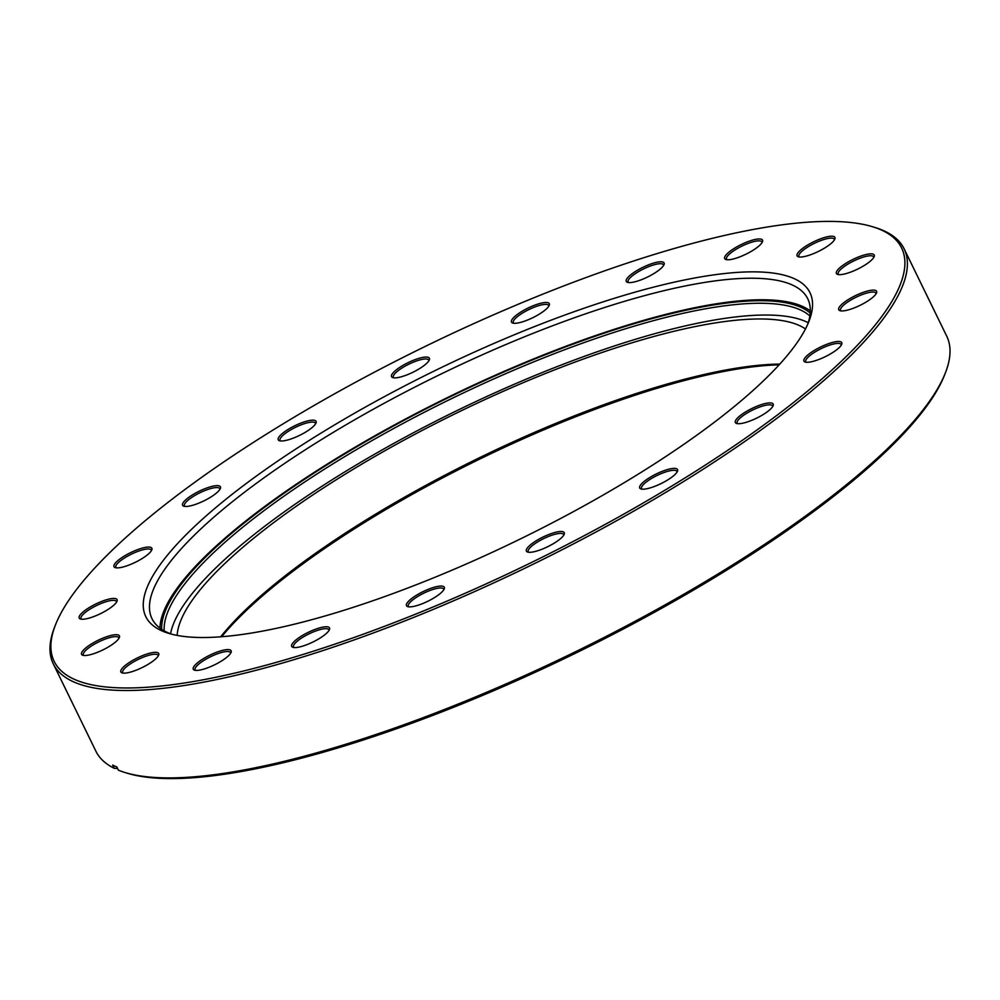 <?xml version="1.0" encoding="UTF-8"?>
<svg xmlns="http://www.w3.org/2000/svg" width="1000" height="1000" viewBox="0 0 1000 1000"><rect width="100%" height="100%" fill="white"/><g stroke="black" fill="none" stroke-linecap="round" stroke-linejoin="round"><path stroke-width="1.5" d="M182.763 636.3A369.5 94.362 154 0 1 168.512 633.3A369.5 94.362 154 0 1 335.025 424.625A369.5 94.362 154 0 1 773.037 273.062A369.5 94.362 154 0 1 809.125 320.863A369.5 94.362 154 0 1 535.763 531.312A369.5 94.362 154 0 1 182.763 636.3M807.925 323.787A364.812 93.162 -26 0 0 807.775 298.825A364.812 93.162 -26 0 0 771.287 279.425A364.812 93.162 -26 0 0 379.888 405.6A364.812 93.162 -26 0 0 151.988 618.675A364.812 93.162 -26 0 0 171.562 634.163M101.312 686.425A471.45 120.4 -26 0 0 660.188 493.038A471.45 120.4 -26 0 0 872.65 226.762A471.45 120.4 -26 0 0 854.475 222.95A471.45 120.4 -26 0 0 404.062 356.912A471.45 120.4 -26 0 0 55.263 625.438A471.45 120.4 -26 0 0 101.312 686.425M872.65 226.762L875.013 227.488A473.325 120.875 154 0 1 904.112 248.812A473.325 120.875 154 0 1 608.413 525.262A473.325 120.875 154 0 1 100.612 688.962A473.325 120.875 154 0 1 53.263 663.8A473.325 120.875 154 0 1 54.375 627.737L55.263 625.438M195.387 670.35A21.05 5.375 154 0 1 194.575 670.175A21.05 5.375 154 0 1 204.062 658.288A21.05 5.375 154 0 1 229.013 649.663A21.05 5.375 154 0 1 231.062 652.387A21.05 5.375 154 0 1 215.487 664.375A21.05 5.375 154 0 1 195.387 670.35M230.575 653.325A19.65 5.012 -26 0 0 230.45 652.613A19.65 5.012 -26 0 0 228.475 651.562A19.65 5.012 -26 0 0 207.4 658.363A19.65 5.012 -26 0 0 195.138 669.837A19.65 5.012 -26 0 0 195.613 670.375M293.788 647.513A21.05 5.375 154 0 1 292.987 647.35A21.05 5.375 154 0 1 302.462 635.462A21.05 5.375 154 0 1 327.413 626.825A21.05 5.375 154 0 1 329.475 629.55A21.05 5.375 154 0 1 313.9 641.538A21.05 5.375 154 0 1 293.788 647.513M328.988 630.487A19.65 5.012 -26 0 0 328.85 629.775A19.65 5.012 -26 0 0 326.887 628.737A19.65 5.012 -26 0 0 305.812 635.525A19.65 5.012 -26 0 0 293.55 647A19.65 5.012 -26 0 0 294.012 647.537M528.5 552.238A21.05 5.375 154 0 1 527.688 552.075A21.05 5.375 154 0 1 537.175 540.188A21.05 5.375 154 0 1 562.125 531.55A21.05 5.375 154 0 1 564.188 534.275A21.05 5.375 154 0 1 548.612 546.263A21.05 5.375 154 0 1 528.5 552.238M563.7 535.212A19.65 5.012 -26 0 0 563.562 534.5A19.65 5.012 -26 0 0 561.6 533.462A19.65 5.012 -26 0 0 540.525 540.25A19.65 5.012 -26 0 0 528.25 551.725A19.65 5.012 -26 0 0 528.725 552.263M408.575 606.812A21.05 5.375 154 0 1 407.762 606.65A21.05 5.375 154 0 1 417.25 594.763A21.05 5.375 154 0 1 442.2 586.125A21.05 5.375 154 0 1 444.263 588.85A21.05 5.375 154 0 1 428.688 600.837A21.05 5.375 154 0 1 408.575 606.812M443.775 589.788A19.65 5.012 -26 0 0 443.638 589.075A19.65 5.012 -26 0 0 441.675 588.038A19.65 5.012 -26 0 0 420.6 594.825A19.65 5.012 -26 0 0 408.325 606.3A19.65 5.012 -26 0 0 408.8 606.85M641.825 489.125A21.05 5.375 154 0 1 641.012 488.963A21.05 5.375 154 0 1 650.5 477.075A21.05 5.375 154 0 1 675.45 468.438A21.05 5.375 154 0 1 677.513 471.163A21.05 5.375 154 0 1 661.938 483.15A21.05 5.375 154 0 1 641.825 489.125M677.025 472.1A19.65 5.012 -26 0 0 676.888 471.388A19.65 5.012 -26 0 0 674.925 470.35A19.65 5.012 -26 0 0 653.85 477.137A19.65 5.012 -26 0 0 641.575 488.612A19.65 5.012 -26 0 0 642.05 489.15M737.463 423.65A21.05 5.375 154 0 1 736.65 423.488A21.05 5.375 154 0 1 746.137 411.6A21.05 5.375 154 0 1 771.087 402.962A21.05 5.375 154 0 1 773.138 405.688A21.05 5.375 154 0 1 757.575 417.675A21.05 5.375 154 0 1 737.463 423.65M772.663 406.625A19.65 5.012 -26 0 0 772.525 405.913A19.65 5.012 -26 0 0 770.562 404.875A19.65 5.012 -26 0 0 749.488 411.662A19.65 5.012 -26 0 0 737.212 423.137A19.65 5.012 -26 0 0 737.688 423.675M806.038 362.225A21.05 5.375 154 0 1 805.225 362.062A21.05 5.375 154 0 1 814.712 350.175A21.05 5.375 154 0 1 839.663 341.538A21.05 5.375 154 0 1 841.725 344.263A21.05 5.375 154 0 1 826.15 356.25A21.05 5.375 154 0 1 806.038 362.225M841.237 345.2A19.65 5.012 -26 0 0 841.1 344.487A19.65 5.012 -26 0 0 839.137 343.45A19.65 5.012 -26 0 0 818.062 350.238A19.65 5.012 -26 0 0 805.788 361.712A19.65 5.012 -26 0 0 806.263 362.262M840.85 310.875A21.05 5.375 154 0 1 840.037 310.7A21.05 5.375 154 0 1 849.525 298.812A21.05 5.375 154 0 1 874.475 290.175A21.05 5.375 154 0 1 876.538 292.9A21.05 5.375 154 0 1 860.962 304.887A21.05 5.375 154 0 1 840.85 310.875M876.05 293.837A19.65 5.012 -26 0 0 875.913 293.137A19.65 5.012 -26 0 0 873.95 292.087A19.65 5.012 -26 0 0 852.875 298.888A19.65 5.012 -26 0 0 840.6 310.35A19.65 5.012 -26 0 0 841.075 310.9M838.487 274.6A21.05 5.375 154 0 1 837.688 274.425A21.05 5.375 154 0 1 847.163 262.538A21.05 5.375 154 0 1 872.113 253.912A21.05 5.375 154 0 1 874.175 256.625A21.05 5.375 154 0 1 858.6 268.625A21.05 5.375 154 0 1 838.487 274.6M873.688 257.562A19.65 5.012 -26 0 0 873.55 256.863A19.65 5.012 -26 0 0 871.587 255.812A19.65 5.012 -26 0 0 850.512 262.613A19.65 5.012 -26 0 0 838.238 274.088A19.65 5.012 -26 0 0 838.713 274.625M799.188 256.975A21.05 5.375 154 0 1 798.375 256.8A21.05 5.375 154 0 1 807.862 244.913A21.05 5.375 154 0 1 832.812 236.275A21.05 5.375 154 0 1 834.862 239A21.05 5.375 154 0 1 819.3 250.987A21.05 5.375 154 0 1 799.188 256.975M834.388 239.938A19.65 5.012 -26 0 0 834.25 239.237A19.65 5.012 -26 0 0 832.288 238.188A19.65 5.012 -26 0 0 811.213 244.975A19.65 5.012 -26 0 0 798.938 256.45A19.65 5.012 -26 0 0 799.412 257M726.787 259.7A21.05 5.375 154 0 1 725.975 259.538A21.05 5.375 154 0 1 735.462 247.65A21.05 5.375 154 0 1 760.413 239.013A21.05 5.375 154 0 1 762.463 241.737A21.05 5.375 154 0 1 746.9 253.725A21.05 5.375 154 0 1 726.787 259.7M761.988 242.675A19.65 5.012 -26 0 0 761.85 241.962A19.65 5.012 -26 0 0 759.887 240.925A19.65 5.012 -26 0 0 738.812 247.712A19.65 5.012 -26 0 0 726.538 259.188A19.65 5.012 -26 0 0 727.013 259.725M628.375 282.538A21.05 5.375 154 0 1 627.562 282.362A21.05 5.375 154 0 1 637.05 270.475A21.05 5.375 154 0 1 662 261.85A21.05 5.375 154 0 1 664.05 264.575A21.05 5.375 154 0 1 648.487 276.562A21.05 5.375 154 0 1 628.375 282.538M663.575 265.512A19.65 5.012 -26 0 0 663.438 264.8A19.65 5.012 -26 0 0 661.475 263.762A19.65 5.012 -26 0 0 640.4 270.55A19.65 5.012 -26 0 0 628.125 282.025A19.65 5.012 -26 0 0 628.6 282.562M513.587 323.237A21.05 5.375 154 0 1 512.775 323.062A21.05 5.375 154 0 1 522.263 311.175A21.05 5.375 154 0 1 547.212 302.55A21.05 5.375 154 0 1 549.275 305.262A21.05 5.375 154 0 1 533.7 317.25A21.05 5.375 154 0 1 513.587 323.237M548.787 306.2A19.65 5.012 -26 0 0 548.65 305.5A19.65 5.012 -26 0 0 546.688 304.45A19.65 5.012 -26 0 0 525.612 311.25A19.65 5.012 -26 0 0 513.337 322.725A19.65 5.012 -26 0 0 513.812 323.263M393.663 377.812A21.05 5.375 154 0 1 392.85 377.638A21.05 5.375 154 0 1 402.337 365.75A21.05 5.375 154 0 1 427.287 357.125A21.05 5.375 154 0 1 429.35 359.85A21.05 5.375 154 0 1 413.775 371.838A21.05 5.375 154 0 1 393.663 377.812M428.862 360.788A19.65 5.012 -26 0 0 428.725 360.075A19.65 5.012 -26 0 0 426.763 359.038A19.65 5.012 -26 0 0 405.688 365.825A19.65 5.012 -26 0 0 393.413 377.3A19.65 5.012 -26 0 0 393.888 377.837M280.338 440.925A21.05 5.375 154 0 1 279.525 440.763A21.05 5.375 154 0 1 289.012 428.875A21.05 5.375 154 0 1 313.962 420.238A21.05 5.375 154 0 1 316.025 422.962A21.05 5.375 154 0 1 300.45 434.95A21.05 5.375 154 0 1 280.338 440.925M315.538 423.9A19.65 5.012 -26 0 0 315.4 423.188A19.65 5.012 -26 0 0 313.438 422.15A19.65 5.012 -26 0 0 292.362 428.938A19.65 5.012 -26 0 0 280.087 440.412A19.65 5.012 -26 0 0 280.562 440.95M184.713 506.4A21.05 5.375 154 0 1 183.9 506.225A21.05 5.375 154 0 1 193.375 494.338A21.05 5.375 154 0 1 218.325 485.712A21.05 5.375 154 0 1 220.387 488.438A21.05 5.375 154 0 1 204.812 500.425A21.05 5.375 154 0 1 184.713 506.4M219.9 489.375A19.65 5.012 -26 0 0 219.775 488.663A19.65 5.012 -26 0 0 217.8 487.612A19.65 5.012 -26 0 0 196.725 494.412A19.65 5.012 -26 0 0 184.462 505.887A19.65 5.012 -26 0 0 184.938 506.425M116.125 567.825A21.05 5.375 154 0 1 115.312 567.65A21.05 5.375 154 0 1 124.8 555.763A21.05 5.375 154 0 1 149.75 547.137A21.05 5.375 154 0 1 151.812 549.85A21.05 5.375 154 0 1 136.237 561.838A21.05 5.375 154 0 1 116.125 567.825M151.325 550.788A19.65 5.012 -26 0 0 151.188 550.087A19.65 5.012 -26 0 0 149.225 549.038A19.65 5.012 -26 0 0 128.15 555.837A19.65 5.012 -26 0 0 115.875 567.312A19.65 5.012 -26 0 0 116.35 567.85M81.312 619.188A21.05 5.375 154 0 1 80.5 619.012A21.05 5.375 154 0 1 89.987 607.125A21.05 5.375 154 0 1 114.938 598.488A21.05 5.375 154 0 1 117 601.213A21.05 5.375 154 0 1 101.425 613.2A21.05 5.375 154 0 1 81.312 619.188M116.512 602.15A19.65 5.012 -26 0 0 116.375 601.45A19.65 5.012 -26 0 0 114.412 600.4A19.65 5.012 -26 0 0 93.338 607.2A19.65 5.012 -26 0 0 81.062 618.675A19.65 5.012 -26 0 0 81.538 619.212M83.675 655.45A21.05 5.375 154 0 1 82.863 655.288A21.05 5.375 154 0 1 92.35 643.4A21.05 5.375 154 0 1 117.3 634.763A21.05 5.375 154 0 1 119.362 637.487A21.05 5.375 154 0 1 103.787 649.475A21.05 5.375 154 0 1 83.675 655.45M118.875 638.425A19.65 5.012 -26 0 0 118.737 637.712A19.65 5.012 -26 0 0 116.775 636.675A19.65 5.012 -26 0 0 95.7 643.462A19.65 5.012 -26 0 0 83.425 654.938A19.65 5.012 -26 0 0 83.9 655.487M122.987 673.088A21.05 5.375 154 0 1 122.175 672.913A21.05 5.375 154 0 1 131.65 661.025A21.05 5.375 154 0 1 156.6 652.4A21.05 5.375 154 0 1 158.663 655.113A21.05 5.375 154 0 1 143.088 667.1A21.05 5.375 154 0 1 122.987 673.088M158.175 656.05A19.65 5.012 -26 0 0 158.05 655.35A19.65 5.012 -26 0 0 156.075 654.3A19.65 5.012 -26 0 0 135 661.1A19.65 5.012 -26 0 0 122.737 672.575A19.65 5.012 -26 0 0 123.212 673.112M53.263 663.8L95.887 751.188A473.325 120.875 -26 0 0 114.237 768.312L112.65 765.062A473.325 120.875 -26 0 0 116.812 766.925L118.4 770.175A473.325 120.875 -26 0 0 124.987 772.513A473.325 120.875 -26 0 0 143.238 776.35A473.325 120.875 -26 0 0 595.438 641.85A473.325 120.875 -26 0 0 945.625 372.262A473.325 120.875 -26 0 0 946.737 336.2L904.112 248.812M810.3 310.925A364.812 93.162 -26 0 0 781.787 300.963A364.812 93.162 -26 0 0 410.9 416.138A364.812 93.162 -26 0 0 159.963 628.112M945.625 372.262L944.737 374.562A471.45 120.4 154 0 1 595.938 643.088A471.45 120.4 154 0 1 145.525 777.05A471.45 120.4 154 0 1 127.35 773.238L124.987 772.513M114.237 768.312L117.587 768.512M779.112 364.837A355 90.65 -26 0 0 700.8 376.438A355 90.65 -26 0 0 221.65 636.737M779.8 364.087A353.125 90.175 -26 0 0 699.05 375.675A353.125 90.175 -26 0 0 220.637 636.812M805.462 328.95A353.125 90.175 -26 0 0 677.05 330.562A353.125 90.175 -26 0 0 350.112 471.163A353.125 90.175 -26 0 0 177.15 635.4M809.862 315.963A361.075 92.212 -26 0 0 675.35 315.1A361.075 92.212 -26 0 0 335.275 462.413A361.075 92.212 -26 0 0 164.213 630.875M808.263 322.75A361.075 92.212 -26 0 0 681.1 326.887A361.075 92.212 -26 0 0 353.325 466.712A361.075 92.212 -26 0 0 170.55 633.787M810.2 313.025A362.95 92.688 -26 0 0 675.512 312.613A362.95 92.688 -26 0 0 334.663 460.075A362.95 92.688 -26 0 0 161.688 629.338"/></g></svg>
